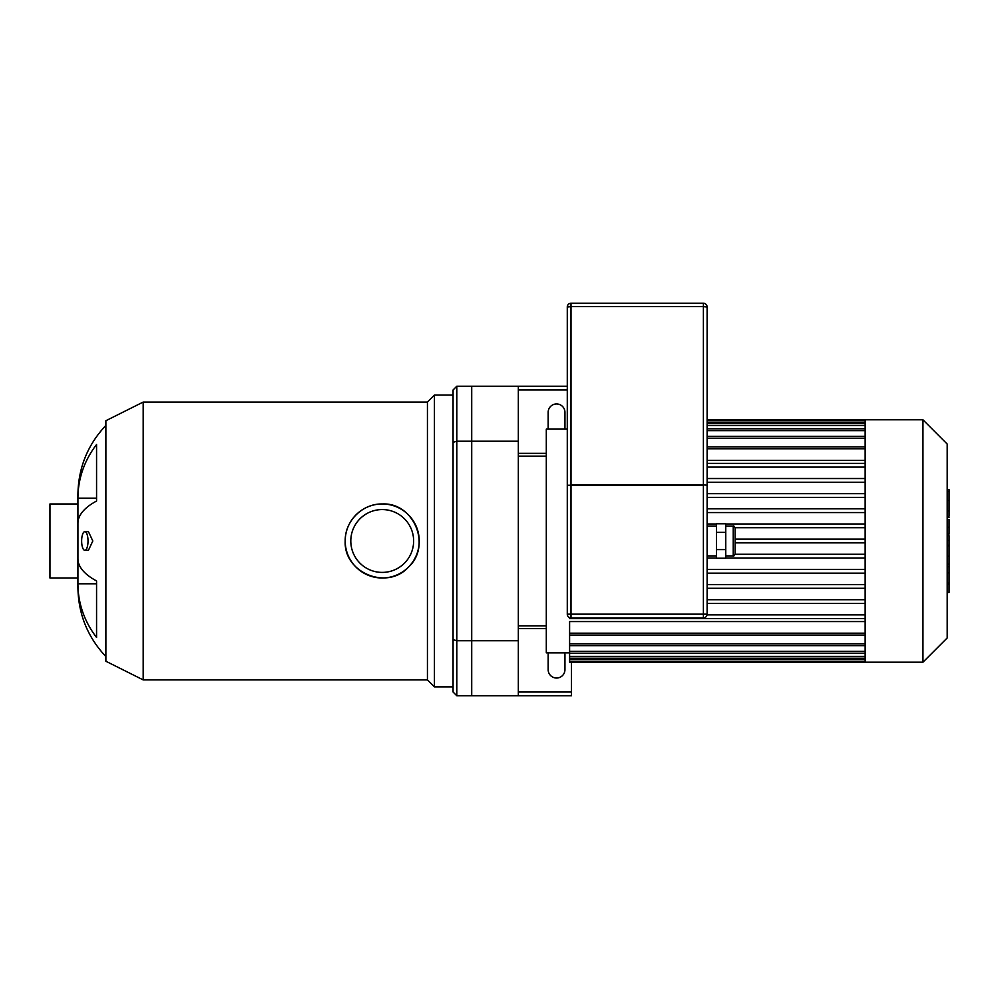 <?xml version="1.0" encoding="UTF-8"?>
<svg xmlns="http://www.w3.org/2000/svg" width="999" height="999" viewBox="0 0 999 999"><rect width="100%" height="100%" fill="white"/><g stroke="black" fill="none" stroke-linecap="round" stroke-linejoin="round"><path stroke-width="1.5" d="M453.071 442.332L453.071 389.96L456.805 386.226L456.805 441.221L453.071 442.332L453.071 639.647L456.805 640.746L456.805 441.221L471.715 441.221L471.715 640.746L456.805 640.746L456.805 695.741L453.071 692.02L453.071 639.647M456.805 386.226L471.715 386.226L471.715 695.741L456.805 695.741M81.643 540.983A9.328 3.184 90 0 1 84.84 531.668A9.328 3.184 90 0 1 88.024 540.983A9.328 3.184 90 0 1 84.84 550.312A9.328 3.184 90 0 1 81.643 540.983M84.84 531.668L88.436 531.668L92.807 540.983L88.436 550.312L84.84 550.312M96.566 637.449A99.763 92.17 180 0 1 77.922 583.791L96.566 583.791L96.566 580.943L96.566 637.449M105.882 425.387C87.612 444.855 78.284 467.944 77.922 494.655L77.922 498.176A99.763 92.17 0 0 1 96.566 444.53L96.566 501.036A99.763 38.174 180 0 0 77.922 523.251L77.922 558.716A99.763 38.174 0 0 0 96.566 580.943M96.566 498.176L77.922 498.176L77.922 587.325C78.284 614.023 87.612 637.112 105.882 656.593M345.204 540.983A37.013 37.013 0 0 1 400.724 508.928A37.013 37.013 0 0 1 400.724 573.039A37.013 37.013 0 0 1 345.204 540.983C344.755 521.141 362.375 503.521 382.217 503.971C413.936 502.247 431.955 545.941 408.404 567.145C387.225 590.721 343.481 572.739 345.204 540.983M350.799 540.983A31.419 31.419 0 0 1 397.927 513.773A31.419 31.419 0 0 1 397.927 568.194A31.419 31.419 0 0 1 350.799 540.983M143.182 679.894L143.182 402.073L105.882 420.716L105.882 661.251L143.182 679.894L427.435 679.894L434.428 686.887L453.071 686.887M143.182 402.073L427.435 402.073L427.435 679.894M427.435 402.073L434.428 395.08L434.428 686.887M434.428 395.08L453.071 395.08M77.922 577.996L49.95 577.996L49.95 503.971L77.922 503.971M564.735 652.859A8.392 8.392 0 0 1 564.947 654.732L564.947 669.642A8.392 8.392 0 0 1 556.555 678.034A8.392 8.392 0 0 1 548.164 669.642L548.164 654.732A8.392 8.392 0 0 1 548.376 652.859M548.376 429.108A8.392 8.392 0 0 1 548.164 427.247L548.164 412.325A8.392 8.392 0 0 1 556.555 403.946A8.392 8.392 0 0 1 564.947 412.325L564.947 427.247A8.392 8.392 0 0 1 564.735 429.108M567.282 389.96L518.331 389.96M567.282 386.226L518.331 386.226L518.331 695.741L571.478 695.741L571.478 692.02L518.331 692.02M518.331 453.346L546.303 453.346M571.478 692.02L571.478 662.187M518.331 628.621L546.303 628.621M518.331 640.746L471.715 640.746L471.715 695.741L518.331 695.741M518.331 386.226L471.715 386.226L471.715 441.221L518.331 441.221M865.146 419.792L865.146 662.187L922.951 662.187L922.951 419.792L707.117 419.792M922.951 419.792L947.189 444.031L947.189 637.949L922.951 662.187M865.146 497.402L707.117 497.402M865.146 508.828L707.117 508.828M865.146 512.549L707.117 512.549M865.146 523.976L725.761 523.976M716.445 523.976L707.117 523.976M865.146 527.697L735.077 527.697M865.146 539.123L735.089 539.123M865.146 542.857L735.089 542.857M865.146 554.27L735.077 554.27M865.146 558.004L725.761 558.004M716.445 558.004L707.117 558.004M865.146 569.418L707.117 569.418M865.146 573.151L707.117 573.151M865.146 584.577L707.117 584.577M865.146 588.299L707.117 588.299M865.146 599.725L707.117 599.725M865.146 460.414L707.117 460.414M569.605 652.859L546.303 652.859L546.303 429.108L567.282 429.108M865.146 633.191L569.605 633.191L569.605 621.565L865.146 621.565M865.146 603.446L707.117 603.446M569.605 633.191L569.605 662.187L865.146 662.187M865.146 614.872L707.055 614.872M865.146 618.606L569.605 618.606L569.605 617.632M865.146 463.374L707.117 463.374M865.146 467.107L707.117 467.107M865.146 478.521L707.117 478.521M865.146 482.255L707.117 482.255M865.146 493.668L707.117 493.668M518.331 456.143L546.303 456.143M947.189 535.689L949.05 535.689L949.05 592.457L947.189 592.457M949.05 584.353L947.189 584.353M949.05 583.066L947.189 583.066M949.05 572.889L947.189 572.889M949.05 566.745L947.189 566.745M949.05 564.073L947.189 564.073M949.05 556.218L947.189 556.218M949.05 490.222L949.05 515.671M949.05 491.421L947.189 491.421M947.189 519.43L949.05 519.43L949.05 534.09L947.189 534.09M949.05 527.272L947.189 527.272M949.05 545.217L947.189 545.217M735.089 554.033L735.089 527.934C734.277 526.198 733.653 525.574 733.229 526.073L733.229 555.906C733.653 556.393 734.277 555.781 735.089 554.033M716.445 532.38L716.445 558.216L725.761 558.216L725.761 523.763L716.445 523.763L716.445 532.38L725.761 532.38M716.445 549.6L725.761 549.6M571.003 303.259A3.734 3.734 0 0 0 567.282 306.98L571.003 306.606L571.003 303.259L703.396 303.259L703.396 306.606L707.117 306.98A3.734 3.734 0 0 0 703.396 303.259M707.117 402.073L707.117 485.239L703.396 484.865L707.117 485.239L707.117 306.98M567.282 306.98L567.282 485.239L571.003 485.239L567.282 485.239L567.282 402.073M567.282 485.239L567.282 614.173A3.734 3.734 0 0 0 571.003 617.906L703.396 617.906A3.734 3.734 0 0 0 707.117 614.173L707.117 485.239M865.146 448.776L707.117 448.776M865.146 438.186L707.117 438.186M865.146 430.644L707.117 430.644M865.146 425.562L707.117 425.562M865.146 422.614L707.117 422.614M865.146 643.793L569.605 643.793M865.146 651.323L569.605 651.323M865.146 656.405L569.605 656.405M865.146 659.352L569.605 659.352M949.05 545.816L947.189 545.816M949.05 510.914L947.189 510.914M949.05 516.845L947.189 516.845M949.05 500.449L947.189 500.449M949.05 533.891L947.189 533.891M949.05 540.459L947.189 540.459M707.117 614.173L703.396 614.173L703.396 617.906M571.003 617.906L571.003 614.173L567.282 614.173M703.396 614.173L571.003 614.173L571.003 485.239L703.396 485.239L703.396 614.173M703.396 484.865L571.003 484.865L571.003 306.606L703.396 306.606L703.396 484.865M707.117 446.915L865.146 446.915M707.117 436.326L865.146 436.326M707.117 428.783L865.146 428.783M707.117 423.701L865.146 423.701M707.117 420.754L865.146 420.754M865.146 635.064L569.605 635.064M865.146 645.654L569.605 645.654M865.146 653.196L569.605 653.196M865.146 658.279L569.605 658.279M865.146 661.213L569.605 661.213M518.331 625.824L546.303 625.824M949.05 489.51L947.189 489.51M949.05 517.569L947.189 517.569M725.761 555.906L733.229 555.906M725.761 526.073L733.229 526.073M707.117 555.906L716.445 555.906M707.117 526.073L716.445 526.073"/></g></svg>
